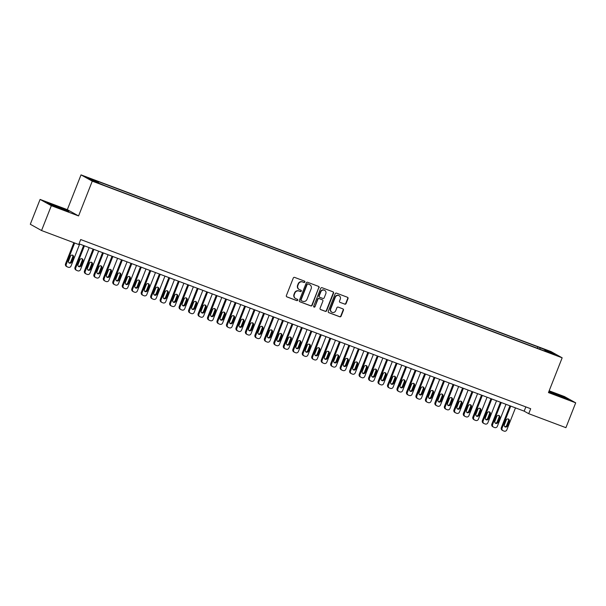 <?xml version="1.0" encoding="UTF-8"?>
<svg xmlns="http://www.w3.org/2000/svg" width="606" height="606" viewBox="0 0 606 606"><rect width="100%" height="100%" fill="white"/><g stroke="black" fill="none" stroke-linecap="round" stroke-linejoin="round"><path stroke-width="0.91" d="M304.871 282.04A0.735 0.697 119.2 0 0 304.485 281.108L294.607 277.396A1.053 0.992 119.2 0 0 293.289 278.025L286.373 295.576A1.053 0.992 119.2 0 0 286.918 296.902L296.804 300.621A0.735 0.697 119.2 0 0 297.425 299.296A0.735 0.697 119.2 0 0 297.341 299.258L296.061 298.773A3.356 3.174 119.2 0 1 294.311 294.531L294.887 293.069A3.356 3.174 119.2 0 1 299.099 291.069L300.371 291.547A0.735 0.697 119.2 0 0 301 290.221A0.735 0.697 119.2 0 0 300.909 290.183L299.637 289.706A3.356 3.174 119.2 0 1 297.887 285.464L298.463 284.002A3.356 3.174 119.2 0 1 302.667 281.995L303.947 282.479A0.735 0.697 119.2 0 0 304.871 282.04M299.076 289.426A3.356 3.174 119.2 0 1 297.584 285.29L298.16 283.828A3.356 3.174 119.2 0 1 302.364 281.828L303.644 282.305A0.735 0.697 119.2 0 0 304.401 281.078M286.653 296.751L296.501 300.447A0.735 0.697 119.2 0 0 297.258 299.22M295.501 298.493A3.356 3.174 119.2 0 1 294.008 294.365L294.584 292.903A3.356 3.174 119.2 0 1 298.796 290.895L300.068 291.38A0.735 0.697 119.2 0 0 300.834 290.153M544.097 349.109L548.256 350.904L544.097 349.109M344.761 304.151A1.053 0.992 119.2 0 0 346.079 303.523L348.018 298.599A1.053 0.992 119.2 0 0 347.473 297.273L336.497 293.145A1.053 0.992 119.2 0 0 335.186 293.774L328.27 311.332A1.053 0.992 119.2 0 0 328.816 312.658L339.784 316.779A1.053 0.992 119.2 0 0 341.102 316.158L343.443 310.204A1.053 0.992 119.2 0 0 342.898 308.878L338.201 307.113A1.053 0.992 119.2 0 0 336.891 307.742L335.724 310.689A2.81 2.651 119.2 0 1 331.868 312.204A2.81 2.651 119.2 0 1 330.755 308.818L335.307 297.258A2.81 2.651 119.2 0 1 339.163 295.743A2.81 2.651 119.2 0 1 340.277 299.129L339.519 301.061A1.053 0.992 119.2 0 0 340.064 302.386L344.458 303.977A1.053 0.992 119.2 0 0 345.768 303.356L347.715 298.425A1.053 0.992 119.2 0 0 347.435 297.258M548.46 392.59L575.7 402.831L565.913 427.677L528.727 413.693L530.689 408.724L80.689 239.544L78.727 244.513L41.549 230.538L51.336 205.692L78.568 215.933L92.271 181.149L562.163 357.813L548.46 392.59M319.097 287.721A1.053 0.992 119.2 0 0 318.551 286.396L307.575 282.275A1.053 0.992 119.2 0 0 306.265 282.904L299.349 300.455A1.053 0.992 119.2 0 0 299.894 301.78L310.863 305.909A1.053 0.992 119.2 0 0 312.181 305.28L318.794 287.555A1.053 0.992 119.2 0 0 318.514 286.388M322.036 287.714L333.012 291.834A1.053 0.992 119.2 0 1 333.558 293.16L326.642 310.719A1.053 0.992 119.2 0 1 325.324 311.34L320.627 309.575A1.053 0.992 119.2 0 1 320.082 308.257L322.892 301.137A1.053 0.992 119.2 0 0 322.347 299.811L319.226 298.637A1.053 0.992 119.2 0 0 317.915 299.266L314.991 306.674A0.735 0.697 119.2 0 1 313.984 307.075A0.735 0.697 119.2 0 1 313.696 306.189L320.725 288.335A1.053 0.992 119.2 0 1 322.036 287.714M90.233 178.823L94.46 180.3L90.233 178.823M92.271 181.149L81.022 174.876L550.915 351.533L562.163 357.813M537.34 348.261L537.893 346.852L96.422 180.876L98.543 182.065L98.483 182.883M537.893 346.852L550.437 351.957L555.058 354.54L544.642 350.616L546.771 351.806L105.292 185.83L92.748 180.724L88.128 178.149L98.543 182.065M78.568 215.933L67.319 209.653L40.087 199.419L51.336 205.692M40.087 199.419L30.3 224.258L41.549 230.538M575.7 402.831L564.451 396.559L549.165 390.809M67.319 209.653L81.022 174.876M79.015 243.794L524.167 411.148L528.727 413.693M525.841 406.906L524.167 411.148M539.931 349.238L540.022 348.041M550.437 351.957L549.71 352.525M61.411 209.078L68.864 211.57L65.471 209.676L47.192 202.805L61.411 209.078M548.801 391.726L561.148 396.953L568.595 399.445L565.209 397.559L548.953 391.355M299.622 301.629L310.56 305.735A1.053 0.992 119.2 0 0 311.878 305.113L318.794 287.555M308.06 284.025A0.735 0.697 119.2 0 0 307.144 284.464L301.076 299.872A0.735 0.697 119.2 0 0 301.455 300.803L302.803 301.311A3.356 3.174 119.2 0 0 307.007 299.303L311.158 288.774A3.356 3.174 119.2 0 0 309.408 284.532L307.757 283.858A0.735 0.697 119.2 0 0 306.841 284.29L307.144 284.464M301.152 300.629A0.735 0.697 119.2 0 1 300.765 299.705L306.841 284.29M309.666 284.638A3.356 3.174 119.2 0 0 309.105 284.358L309.408 284.532M307.757 283.858L309.105 284.358M320.362 309.424L325.021 311.173A1.053 0.992 119.2 0 0 326.339 310.545L333.255 292.993A1.053 0.992 119.2 0 0 332.974 291.819M322.286 299.773A1.053 0.992 119.2 0 0 322.036 299.637L318.923 298.47A1.053 0.992 119.2 0 0 317.612 299.091L314.991 306.674M313.847 306.969A0.735 0.697 119.2 0 0 314.688 306.507M325.801 293.743A2.81 2.651 119.2 0 0 324.68 290.357A2.81 2.651 119.2 0 0 320.824 291.872L319.218 295.948A1.053 0.992 119.2 0 0 319.763 297.273L322.884 298.44A1.053 0.992 119.2 0 0 324.195 297.819L325.801 293.743M324.528 290.282A2.81 2.651 119.2 0 0 320.521 291.706L320.824 291.872M319.46 297.099A1.053 0.992 119.2 0 1 318.915 295.773L320.521 291.706M340.064 302.386L344.458 303.977M339.004 295.667A2.81 2.651 119.2 0 0 334.997 297.091L335.307 297.258M331.724 312.113A2.81 2.651 119.2 0 1 330.444 308.651L334.997 297.091M328.543 312.499L339.481 316.612A1.053 0.992 119.2 0 0 340.799 315.984L343.14 310.037A1.053 0.992 119.2 0 0 342.867 308.863M73.856 242.68L65.539 263.807A2.136 2.023 -60.8 0 0 66.395 266.39L67.152 266.814A2.136 2.023 119.2 0 0 67.41 266.928L68.357 267.284A2.136 2.023 119.2 0 0 71.038 266.011L79.689 244.044M67.152 266.814A2.136 2.023 119.2 0 1 66.296 264.231L74.667 242.991M68.895 262.769A1.712 1.621 119.2 0 0 70.834 261.686L72.712 256.921A1.712 1.621 119.2 0 0 72.379 255.126M71.591 262.11L73.47 257.345A1.712 1.621 119.2 0 0 72.788 255.277A1.712 1.621 119.2 0 0 70.44 256.202L68.561 260.974A1.712 1.621 119.2 0 0 69.243 263.034A1.712 1.621 119.2 0 0 71.591 262.11L70.834 261.686M60.365 208.653L64.38 209.949L62.009 208.714L55.972 206.282L51.495 204.866L53.267 205.782M48.298 203.419L54.669 205.555L67.546 211.123M560.103 396.529L564.118 397.824L558.687 395.317L551.362 392.703L552.998 393.658M548.862 391.574L567.277 399.006M83.62 245.521L75.015 267.367A2.136 2.023 -60.8 0 0 75.864 269.95L76.629 270.374A2.136 2.023 119.2 0 0 76.886 270.496L77.833 270.852A2.136 2.023 119.2 0 0 80.507 269.572L89.165 247.604M76.629 270.374A2.136 2.023 119.2 0 1 75.773 267.791L84.423 245.824M78.371 266.329A1.712 1.621 119.2 0 0 80.303 265.254L82.189 260.482A1.712 1.621 119.2 0 0 81.855 258.686M81.068 265.678L82.946 260.906A1.712 1.621 119.2 0 0 82.264 258.845A1.712 1.621 119.2 0 0 79.916 259.769L78.038 264.534A1.712 1.621 119.2 0 0 78.719 266.602A1.712 1.621 119.2 0 0 81.068 265.678L80.303 265.254M93.089 249.081L84.484 270.927A2.136 2.023 -60.8 0 0 85.34 273.511L86.097 273.935A2.136 2.023 119.2 0 0 86.355 274.056L87.302 274.412A2.136 2.023 119.2 0 0 89.983 273.132L98.634 251.172M86.097 273.935A2.136 2.023 119.2 0 1 85.249 271.352L93.9 249.384M87.84 269.897A1.712 1.621 119.2 0 0 89.779 268.814L91.657 264.042A1.712 1.621 119.2 0 0 91.324 262.246M90.536 269.238L92.415 264.466A1.712 1.621 119.2 0 0 91.733 262.406A1.712 1.621 119.2 0 0 89.385 263.33L87.506 268.094A1.712 1.621 119.2 0 0 88.188 270.162A1.712 1.621 119.2 0 0 90.536 269.238L89.779 268.814M102.566 252.649L93.96 274.495A2.136 2.023 -60.8 0 0 94.816 277.071L95.574 277.495A2.136 2.023 119.2 0 0 95.831 277.616L96.778 277.972A2.136 2.023 119.2 0 0 99.46 276.7L108.11 254.732M95.574 277.495A2.136 2.023 119.2 0 1 94.718 274.919L103.376 252.952M97.316 273.457A1.712 1.621 119.2 0 0 99.255 272.374L101.134 267.602A1.712 1.621 119.2 0 0 100.801 265.807M100.013 272.798L101.891 268.026A1.712 1.621 119.2 0 0 101.21 265.966A1.712 1.621 119.2 0 0 98.861 266.89L96.983 271.662A1.712 1.621 119.2 0 0 97.664 273.723A1.712 1.621 119.2 0 0 100.013 272.798L99.255 272.374M112.042 256.209L103.437 278.056A2.136 2.023 -60.8 0 0 104.285 280.631L105.043 281.055A2.136 2.023 119.2 0 0 105.308 281.176L106.255 281.532A2.136 2.023 119.2 0 0 108.928 280.26L117.587 258.292M105.043 281.055A2.136 2.023 119.2 0 1 104.194 278.48L112.845 256.512M106.785 277.018A1.712 1.621 119.2 0 0 108.724 275.935L110.603 271.17A1.712 1.621 119.2 0 0 110.269 269.367M109.489 276.359L111.368 271.594A1.712 1.621 119.2 0 0 110.686 269.526A1.712 1.621 119.2 0 0 108.338 270.45L106.459 275.222A1.712 1.621 119.2 0 0 107.141 277.283A1.712 1.621 119.2 0 0 109.489 276.359L108.724 275.935M121.511 259.769L112.905 281.616A2.136 2.023 -60.8 0 0 113.761 284.191L114.519 284.615A2.136 2.023 119.2 0 0 114.776 284.737L115.723 285.093A2.136 2.023 119.2 0 0 118.405 283.82L127.055 261.853M114.519 284.615A2.136 2.023 119.2 0 1 113.67 282.04L122.321 260.072M116.261 280.578A1.712 1.621 119.2 0 0 118.2 279.495L120.079 274.73A1.712 1.621 119.2 0 0 119.746 272.935M118.958 279.919L120.836 275.154A1.712 1.621 119.2 0 0 120.155 273.086A1.712 1.621 119.2 0 0 117.806 274.01L115.928 278.783A1.712 1.621 119.2 0 0 116.61 280.843A1.712 1.621 119.2 0 0 118.958 279.919L118.2 279.495M130.987 263.33L122.382 285.176A2.136 2.023 -60.8 0 0 123.23 287.759L123.995 288.183A2.136 2.023 119.2 0 0 124.253 288.305L125.2 288.661A2.136 2.023 119.2 0 0 127.881 287.38L136.532 265.413M123.995 288.183A2.136 2.023 119.2 0 1 123.139 285.6L131.797 263.633M125.737 284.138A1.712 1.621 119.2 0 0 127.677 283.063L129.555 278.29A1.712 1.621 119.2 0 0 129.222 276.495M128.434 283.487L130.313 278.715A1.712 1.621 119.2 0 0 129.631 276.654A1.712 1.621 119.2 0 0 127.283 277.571L125.404 282.343A1.712 1.621 119.2 0 0 126.086 284.411A1.712 1.621 119.2 0 0 128.434 283.487L127.677 283.063M140.463 266.89L131.858 288.736A2.136 2.023 -60.8 0 0 132.706 291.319L133.464 291.744A2.136 2.023 119.2 0 0 133.729 291.865L134.676 292.221A2.136 2.023 119.2 0 0 137.35 290.941L146.008 268.973M133.464 291.744A2.136 2.023 119.2 0 1 132.616 289.16L141.266 267.193M135.206 287.706A1.712 1.621 119.2 0 0 137.145 286.623L139.024 281.851A1.712 1.621 119.2 0 0 138.691 280.055M137.91 287.047L139.789 282.275A1.712 1.621 119.2 0 0 139.107 280.214A1.712 1.621 119.2 0 0 136.759 281.139L134.873 285.903A1.712 1.621 119.2 0 0 135.562 287.971A1.712 1.621 119.2 0 0 137.91 287.047L137.145 286.623M149.932 270.45L141.327 292.304A2.136 2.023 -60.8 0 0 142.183 294.88L142.94 295.304A2.136 2.023 119.2 0 0 143.198 295.425L144.145 295.781A2.136 2.023 119.2 0 0 146.826 294.508L155.477 272.541M142.94 295.304A2.136 2.023 119.2 0 1 142.092 292.721L150.742 270.761M144.683 291.266A1.712 1.621 119.2 0 0 146.622 290.183L148.5 285.411A1.712 1.621 119.2 0 0 148.167 283.616M147.379 290.607L149.258 285.835A1.712 1.621 119.2 0 0 148.576 283.775A1.712 1.621 119.2 0 0 146.228 284.699L144.349 289.471A1.712 1.621 119.2 0 0 145.031 291.531A1.712 1.621 119.2 0 0 147.379 290.607L146.622 290.183M159.408 274.018L150.803 295.864A2.136 2.023 -60.8 0 0 151.651 298.44L152.417 298.864A2.136 2.023 119.2 0 0 152.674 298.985L153.621 299.341A2.136 2.023 119.2 0 0 156.303 298.069L164.953 276.101M152.417 298.864A2.136 2.023 119.2 0 1 151.561 296.289L160.211 274.321M154.159 294.827A1.712 1.621 119.2 0 0 156.098 293.743L157.977 288.979A1.712 1.621 119.2 0 0 157.643 287.176M156.856 294.168L158.734 289.403A1.712 1.621 119.2 0 0 158.052 287.335A1.712 1.621 119.2 0 0 155.704 288.259L153.826 293.031A1.712 1.621 119.2 0 0 154.507 295.092A1.712 1.621 119.2 0 0 156.856 294.168L156.098 293.743M168.885 277.578L160.279 299.425A2.136 2.023 -60.8 0 0 161.128 302L161.885 302.424A2.136 2.023 119.2 0 0 162.15 302.545L163.097 302.902A2.136 2.023 119.2 0 0 165.771 301.629L174.422 279.661M161.885 302.424A2.136 2.023 119.2 0 1 161.037 299.849L169.688 277.881M163.628 298.387A1.712 1.621 119.2 0 0 165.567 297.304L167.445 292.539A1.712 1.621 119.2 0 0 167.112 290.744M166.332 297.728L168.21 292.963A1.712 1.621 119.2 0 0 167.529 290.895A1.712 1.621 119.2 0 0 165.173 291.819L163.294 296.592A1.712 1.621 119.2 0 0 163.976 298.652A1.712 1.621 119.2 0 0 166.332 297.728L165.567 297.304M178.353 281.139L169.748 302.985A2.136 2.023 -60.8 0 0 170.604 305.568L171.362 305.992A2.136 2.023 119.2 0 0 171.619 306.106L172.566 306.462A2.136 2.023 119.2 0 0 175.248 305.189L183.898 283.222M171.362 305.992A2.136 2.023 119.2 0 1 170.506 303.409L179.164 281.442M173.104 301.947A1.712 1.621 119.2 0 0 175.043 300.871L176.922 296.099A1.712 1.621 119.2 0 0 176.588 294.304M175.801 301.296L177.679 296.523A1.712 1.621 119.2 0 0 176.997 294.455A1.712 1.621 119.2 0 0 174.649 295.38L172.771 300.152A1.712 1.621 119.2 0 0 173.452 302.22A1.712 1.621 119.2 0 0 175.801 301.296L175.043 300.871M187.83 284.699L179.224 306.545A2.136 2.023 -60.8 0 0 180.073 309.128L180.838 309.552A2.136 2.023 119.2 0 0 181.096 309.674L182.042 310.03A2.136 2.023 119.2 0 0 184.716 308.749L193.375 286.782M180.838 309.552A2.136 2.023 119.2 0 1 179.982 306.969L188.633 285.002M182.58 305.507A1.712 1.621 119.2 0 0 184.519 304.432L186.398 299.659A1.712 1.621 119.2 0 0 186.065 297.864M185.277 304.856L187.156 300.084A1.712 1.621 119.2 0 0 186.474 298.023A1.712 1.621 119.2 0 0 184.126 298.947L182.247 303.712A1.712 1.621 119.2 0 0 182.929 305.78A1.712 1.621 119.2 0 0 185.277 304.856L184.519 304.432M197.306 288.259L188.693 310.105A2.136 2.023 -60.8 0 0 189.549 312.688L190.307 313.113A2.136 2.023 119.2 0 0 190.572 313.234L191.519 313.59A2.136 2.023 119.2 0 0 194.193 312.317L202.843 290.35M190.307 313.113A2.136 2.023 119.2 0 1 189.458 310.53L198.109 288.57M192.049 309.075A1.712 1.621 119.2 0 0 193.988 307.992L195.867 303.22A1.712 1.621 119.2 0 0 195.533 301.424M194.753 308.416L196.632 303.644A1.712 1.621 119.2 0 0 195.95 301.583A1.712 1.621 119.2 0 0 193.594 302.508L191.716 307.272A1.712 1.621 119.2 0 0 192.397 309.34A1.712 1.621 119.2 0 0 194.753 308.416L193.988 307.992M206.775 291.827L198.17 313.673A2.136 2.023 -60.8 0 0 199.026 316.249L199.783 316.673A2.136 2.023 119.2 0 0 200.041 316.794L200.987 317.15A2.136 2.023 119.2 0 0 203.669 315.877L212.32 293.91M199.783 316.673A2.136 2.023 119.2 0 1 198.927 314.097L207.585 292.13M201.525 312.635A1.712 1.621 119.2 0 0 203.465 311.552L205.343 306.78A1.712 1.621 119.2 0 0 205.01 304.985M204.222 311.976L206.101 307.204A1.712 1.621 119.2 0 0 205.419 305.144A1.712 1.621 119.2 0 0 203.071 306.068L201.192 310.84A1.712 1.621 119.2 0 0 201.874 312.901A1.712 1.621 119.2 0 0 204.222 311.976L203.465 311.552M216.251 295.387L207.646 317.233A2.136 2.023 -60.8 0 0 208.494 319.809L209.259 320.233A2.136 2.023 119.2 0 0 209.517 320.354L210.464 320.71A2.136 2.023 119.2 0 0 213.138 319.438L221.796 297.47M209.259 320.233A2.136 2.023 119.2 0 1 208.403 317.658L217.054 295.69M211.002 316.196A1.712 1.621 119.2 0 0 212.941 315.112L214.819 310.348A1.712 1.621 119.2 0 0 214.486 308.545M213.698 315.537L215.577 310.772A1.712 1.621 119.2 0 0 214.895 308.704A1.712 1.621 119.2 0 0 212.547 309.628L210.668 314.4A1.712 1.621 119.2 0 0 211.35 316.461A1.712 1.621 119.2 0 0 213.698 315.537L212.941 315.112M225.72 298.947L217.115 320.794A2.136 2.023 -60.8 0 0 217.971 323.377L218.728 323.801A2.136 2.023 119.2 0 0 218.993 323.915L219.94 324.271A2.136 2.023 119.2 0 0 222.614 322.998L231.265 301.03M218.728 323.801A2.136 2.023 119.2 0 1 217.88 321.218L226.53 299.25M220.47 319.756A1.712 1.621 119.2 0 0 222.41 318.68L224.288 313.908A1.712 1.621 119.2 0 0 223.955 312.113M223.175 319.104L225.053 314.332A1.712 1.621 119.2 0 0 224.371 312.264A1.712 1.621 119.2 0 0 222.016 313.188L220.137 317.961A1.712 1.621 119.2 0 0 220.819 320.021A1.712 1.621 119.2 0 0 223.175 319.104L222.41 318.68M235.196 302.508L226.591 324.354A2.136 2.023 -60.8 0 0 227.447 326.937L228.204 327.361A2.136 2.023 119.2 0 0 228.462 327.482L229.409 327.838A2.136 2.023 119.2 0 0 232.09 326.558L240.741 304.591M228.204 327.361A2.136 2.023 119.2 0 1 227.348 324.778L236.007 302.811M229.947 323.316A1.712 1.621 119.2 0 0 231.886 322.24L233.764 317.468A1.712 1.621 119.2 0 0 233.431 315.673M232.643 322.665L234.522 317.892A1.712 1.621 119.2 0 0 233.84 315.832A1.712 1.621 119.2 0 0 231.492 316.756L229.613 321.521A1.712 1.621 119.2 0 0 230.295 323.589A1.712 1.621 119.2 0 0 232.643 322.665L231.886 322.24M244.672 306.068L236.067 327.914A2.136 2.023 -60.8 0 0 236.916 330.497L237.681 330.921A2.136 2.023 119.2 0 0 237.938 331.043L238.885 331.399A2.136 2.023 119.2 0 0 241.559 330.118L250.217 308.159M237.681 330.921A2.136 2.023 119.2 0 1 236.825 328.338L245.475 306.371M239.423 326.884A1.712 1.621 119.2 0 0 241.362 325.801L243.241 321.029A1.712 1.621 119.2 0 0 242.908 319.233M242.12 326.225L243.998 321.453A1.712 1.621 119.2 0 0 243.317 319.392A1.712 1.621 119.2 0 0 240.968 320.316L239.09 325.081A1.712 1.621 119.2 0 0 239.771 327.149A1.712 1.621 119.2 0 0 242.12 326.225L241.362 325.801M254.141 309.636L245.536 331.482A2.136 2.023 -60.8 0 0 246.392 334.058L247.15 334.482A2.136 2.023 119.2 0 0 247.407 334.603L248.362 334.959A2.136 2.023 119.2 0 0 251.035 333.686L259.686 311.719M247.15 334.482A2.136 2.023 119.2 0 1 246.301 331.906L254.952 309.939M248.892 330.444A1.712 1.621 119.2 0 0 250.831 329.361L252.71 324.589A1.712 1.621 119.2 0 0 252.376 322.793M251.588 329.785L253.475 325.013A1.712 1.621 119.2 0 0 252.785 322.953A1.712 1.621 119.2 0 0 250.437 323.877L248.558 328.649A1.712 1.621 119.2 0 0 249.24 330.709A1.712 1.621 119.2 0 0 251.588 329.785L250.831 329.361M263.618 313.196L255.012 335.042A2.136 2.023 -60.8 0 0 255.868 337.618L256.626 338.042A2.136 2.023 119.2 0 0 256.883 338.163L257.83 338.519A2.136 2.023 119.2 0 0 260.512 337.247L269.162 315.279M256.626 338.042A2.136 2.023 119.2 0 1 255.77 335.466L264.428 313.499M258.368 334.004A1.712 1.621 119.2 0 0 260.307 332.921L262.186 328.157A1.712 1.621 119.2 0 0 261.853 326.354M261.065 333.345L262.943 328.581A1.712 1.621 119.2 0 0 262.262 326.513A1.712 1.621 119.2 0 0 259.913 327.437L258.035 332.209A1.712 1.621 119.2 0 0 258.717 334.27A1.712 1.621 119.2 0 0 261.065 333.345L260.307 332.921M273.094 316.756L264.489 338.602A2.136 2.023 -60.8 0 0 265.337 341.186L266.102 341.61A2.136 2.023 119.2 0 0 266.36 341.723L267.307 342.079A2.136 2.023 119.2 0 0 269.981 340.807L278.639 318.839M266.102 341.61A2.136 2.023 119.2 0 1 265.246 339.027L273.897 317.059M267.844 337.565A1.712 1.621 119.2 0 0 269.776 336.481L271.655 331.717A1.712 1.621 119.2 0 0 271.329 329.922M270.541 336.906L272.42 332.141A1.712 1.621 119.2 0 0 271.738 330.073A1.712 1.621 119.2 0 0 269.39 330.997L267.511 335.769A1.712 1.621 119.2 0 0 268.193 337.83A1.712 1.621 119.2 0 0 270.541 336.906L269.776 336.481M282.563 320.316L273.957 342.163A2.136 2.023 -60.8 0 0 274.813 344.746L275.571 345.17A2.136 2.023 119.2 0 0 275.828 345.291L276.775 345.647A2.136 2.023 119.2 0 0 279.457 344.367L288.108 322.4M275.571 345.17A2.136 2.023 119.2 0 1 274.723 342.587L283.373 320.619M277.313 341.125A1.712 1.621 119.2 0 0 279.252 340.049L281.131 335.277A1.712 1.621 119.2 0 0 280.798 333.482M280.01 340.474L281.888 335.701A1.712 1.621 119.2 0 0 281.207 333.641A1.712 1.621 119.2 0 0 278.858 334.565L276.98 339.33A1.712 1.621 119.2 0 0 277.662 341.398A1.712 1.621 119.2 0 0 280.01 340.474L279.252 340.049M292.039 323.877L283.434 345.723A2.136 2.023 -60.8 0 0 284.29 348.306L285.047 348.73A2.136 2.023 119.2 0 0 285.305 348.851L286.252 349.207A2.136 2.023 119.2 0 0 288.933 347.927L297.584 325.967M285.047 348.73A2.136 2.023 119.2 0 1 284.191 346.147L292.849 324.18M286.789 344.693A1.712 1.621 119.2 0 0 288.729 343.61L290.607 338.837A1.712 1.621 119.2 0 0 290.274 337.042M289.486 344.034L291.365 339.262A1.712 1.621 119.2 0 0 290.683 337.201A1.712 1.621 119.2 0 0 288.335 338.125L286.456 342.89A1.712 1.621 119.2 0 0 287.138 344.958A1.712 1.621 119.2 0 0 289.486 344.034L288.729 343.61M301.515 327.445L292.91 349.291A2.136 2.023 -60.8 0 0 293.758 351.866L294.516 352.291A2.136 2.023 119.2 0 0 294.781 352.412L295.728 352.768A2.136 2.023 119.2 0 0 298.402 351.495L307.06 329.528M294.516 352.291A2.136 2.023 119.2 0 1 293.668 349.715L302.318 327.748M296.258 348.253A1.712 1.621 119.2 0 0 298.197 347.17L300.076 342.398A1.712 1.621 119.2 0 0 299.743 340.602M298.963 347.594L300.841 342.822A1.712 1.621 119.2 0 0 300.159 340.761A1.712 1.621 119.2 0 0 297.811 341.686L295.933 346.458A1.712 1.621 119.2 0 0 296.614 348.518A1.712 1.621 119.2 0 0 298.963 347.594L298.197 347.17M310.984 331.005L302.379 352.851A2.136 2.023 -60.8 0 0 303.235 355.427L303.992 355.851A2.136 2.023 119.2 0 0 304.25 355.972L305.197 356.328A2.136 2.023 119.2 0 0 307.878 355.055L316.529 333.088M303.992 355.851A2.136 2.023 119.2 0 1 303.144 353.275L311.795 331.308M305.735 351.813A1.712 1.621 119.2 0 0 307.674 350.73L309.552 345.965A1.712 1.621 119.2 0 0 309.219 344.163M308.431 351.154L310.31 346.39A1.712 1.621 119.2 0 0 309.628 344.322A1.712 1.621 119.2 0 0 307.28 345.246L305.401 350.018A1.712 1.621 119.2 0 0 306.083 352.078A1.712 1.621 119.2 0 0 308.431 351.154L307.674 350.73M320.46 334.565L311.855 356.411A2.136 2.023 -60.8 0 0 312.704 358.987L313.469 359.411A2.136 2.023 119.2 0 0 313.726 359.532L314.673 359.888A2.136 2.023 119.2 0 0 317.355 358.616L326.005 336.648M313.469 359.411A2.136 2.023 119.2 0 1 312.613 356.836L321.271 334.868M315.211 355.374A1.712 1.621 119.2 0 0 317.15 354.29L319.029 349.526A1.712 1.621 119.2 0 0 318.695 347.73M317.908 354.715L319.786 349.95A1.712 1.621 119.2 0 0 319.104 347.882A1.712 1.621 119.2 0 0 316.756 348.806L314.878 353.578A1.712 1.621 119.2 0 0 315.559 355.639A1.712 1.621 119.2 0 0 317.908 354.715L317.15 354.29M329.937 338.125L321.331 359.972A2.136 2.023 -60.8 0 0 322.18 362.555L322.937 362.979A2.136 2.023 119.2 0 0 323.203 363.1L324.149 363.456A2.136 2.023 119.2 0 0 326.823 362.176L335.482 340.208M322.937 362.979A2.136 2.023 119.2 0 1 322.089 360.396L330.74 338.428M324.68 358.934A1.712 1.621 119.2 0 0 326.619 357.858L328.497 353.086A1.712 1.621 119.2 0 0 328.164 351.291M327.384 358.282L329.263 353.51A1.712 1.621 119.2 0 0 328.581 351.442A1.712 1.621 119.2 0 0 326.225 352.366L324.346 357.139A1.712 1.621 119.2 0 0 325.036 359.206A1.712 1.621 119.2 0 0 327.384 358.282L326.619 357.858M339.405 341.686L330.8 363.532A2.136 2.023 -60.8 0 0 331.656 366.115L332.414 366.539A2.136 2.023 119.2 0 0 332.671 366.66L333.618 367.016A2.136 2.023 119.2 0 0 336.3 365.736L344.95 343.769M332.414 366.539A2.136 2.023 119.2 0 1 331.565 363.956L340.216 341.989M334.156 362.502A1.712 1.621 119.2 0 0 336.095 361.418L337.974 356.646A1.712 1.621 119.2 0 0 337.64 354.851M336.853 361.843L338.731 357.07A1.712 1.621 119.2 0 0 338.05 355.01A1.712 1.621 119.2 0 0 335.701 355.934L333.823 360.699A1.712 1.621 119.2 0 0 334.504 362.767A1.712 1.621 119.2 0 0 336.853 361.843L336.095 361.418M348.882 345.246L340.277 367.1A2.136 2.023 -60.8 0 0 341.125 369.675L341.89 370.099A2.136 2.023 119.2 0 0 342.148 370.221L343.094 370.577A2.136 2.023 119.2 0 0 345.768 369.304L354.427 347.336M341.89 370.099A2.136 2.023 119.2 0 1 341.034 367.516L349.685 345.556M343.632 366.062A1.712 1.621 119.2 0 0 345.571 364.979L347.45 360.206A1.712 1.621 119.2 0 0 347.117 358.411M346.329 365.403L348.208 360.631A1.712 1.621 119.2 0 0 347.526 358.57A1.712 1.621 119.2 0 0 345.178 359.494L343.299 364.267A1.712 1.621 119.2 0 0 343.981 366.327A1.712 1.621 119.2 0 0 346.329 365.403L345.571 364.979M358.358 348.814L349.745 370.66A2.136 2.023 -60.8 0 0 350.601 373.235L351.359 373.66A2.136 2.023 119.2 0 0 351.624 373.781L352.571 374.137A2.136 2.023 119.2 0 0 355.245 372.864L363.895 350.897M351.359 373.66A2.136 2.023 119.2 0 1 350.51 371.084L359.161 349.117M353.101 369.622A1.712 1.621 119.2 0 0 355.04 368.539L356.919 363.774A1.712 1.621 119.2 0 0 356.586 361.971M355.805 368.963L357.684 364.191A1.712 1.621 119.2 0 0 357.002 362.13A1.712 1.621 119.2 0 0 354.646 363.055L352.768 367.827A1.712 1.621 119.2 0 0 353.45 369.887A1.712 1.621 119.2 0 0 355.805 368.963L355.04 368.539M367.827 352.374L359.222 374.22A2.136 2.023 -60.8 0 0 360.078 376.796L360.835 377.22A2.136 2.023 119.2 0 0 361.093 377.341L362.04 377.697A2.136 2.023 119.2 0 0 364.721 376.424L373.372 354.457M360.835 377.22A2.136 2.023 119.2 0 1 359.979 374.644L368.637 352.677M362.577 373.182A1.712 1.621 119.2 0 0 364.517 372.099L366.395 367.334A1.712 1.621 119.2 0 0 366.062 365.539M365.274 372.523L367.153 367.759A1.712 1.621 119.2 0 0 366.471 365.691A1.712 1.621 119.2 0 0 364.123 366.615L362.244 371.387A1.712 1.621 119.2 0 0 362.926 373.447A1.712 1.621 119.2 0 0 365.274 372.523L364.517 372.099M377.303 355.934L368.698 377.78A2.136 2.023 -60.8 0 0 369.546 380.363L370.311 380.788A2.136 2.023 119.2 0 0 370.569 380.901L371.516 381.257A2.136 2.023 119.2 0 0 374.19 379.985L382.848 358.017M370.311 380.788A2.136 2.023 119.2 0 1 369.455 378.205L378.106 356.237M372.054 376.743A1.712 1.621 119.2 0 0 373.993 375.667L375.871 370.895A1.712 1.621 119.2 0 0 375.538 369.099M374.75 376.091L376.629 371.319A1.712 1.621 119.2 0 0 375.947 369.251A1.712 1.621 119.2 0 0 373.599 370.175L371.72 374.947A1.712 1.621 119.2 0 0 372.402 377.015A1.712 1.621 119.2 0 0 374.75 376.091L373.993 375.667M386.772 359.494L378.167 381.341A2.136 2.023 -60.8 0 0 379.023 383.924L379.78 384.348A2.136 2.023 119.2 0 0 380.045 384.469L380.992 384.825A2.136 2.023 119.2 0 0 383.666 383.545L392.317 361.577M379.78 384.348A2.136 2.023 119.2 0 1 378.932 381.765L387.582 359.797M381.522 380.303A1.712 1.621 119.2 0 0 383.462 379.227L385.34 374.455A1.712 1.621 119.2 0 0 385.007 372.66M384.227 379.651L386.105 374.879A1.712 1.621 119.2 0 0 385.424 372.819A1.712 1.621 119.2 0 0 383.068 373.743L381.189 378.508A1.712 1.621 119.2 0 0 381.871 380.576A1.712 1.621 119.2 0 0 384.227 379.651L383.462 379.227M396.248 363.055L387.643 384.901A2.136 2.023 -60.8 0 0 388.499 387.484L389.257 387.908A2.136 2.023 119.2 0 0 389.514 388.029L390.461 388.385A2.136 2.023 119.2 0 0 393.142 387.113L401.793 365.145M389.257 387.908A2.136 2.023 119.2 0 1 388.401 385.325L397.059 363.365M390.999 383.871A1.712 1.621 119.2 0 0 392.938 382.787L394.817 378.015A1.712 1.621 119.2 0 0 394.483 376.22M393.695 383.212L395.574 378.439A1.712 1.621 119.2 0 0 394.892 376.379A1.712 1.621 119.2 0 0 392.544 377.303L390.665 382.068A1.712 1.621 119.2 0 0 391.347 384.136A1.712 1.621 119.2 0 0 393.695 383.212L392.938 382.787M405.725 366.622L397.119 388.469A2.136 2.023 -60.8 0 0 397.968 391.044L398.733 391.468A2.136 2.023 119.2 0 0 398.99 391.59L399.937 391.946A2.136 2.023 119.2 0 0 402.611 390.673L411.269 368.706M398.733 391.468A2.136 2.023 119.2 0 1 397.877 388.893L406.528 366.925M400.475 387.431A1.712 1.621 119.2 0 0 402.414 386.348L404.293 381.575A1.712 1.621 119.2 0 0 403.96 379.78M403.172 386.772L405.05 382A1.712 1.621 119.2 0 0 404.369 379.939A1.712 1.621 119.2 0 0 402.02 380.863L400.142 385.636A1.712 1.621 119.2 0 0 400.824 387.696A1.712 1.621 119.2 0 0 403.172 386.772L402.414 386.348M415.193 370.183L406.588 392.029A2.136 2.023 -60.8 0 0 407.444 394.604L408.202 395.029A2.136 2.023 119.2 0 0 408.459 395.15L409.414 395.506A2.136 2.023 119.2 0 0 412.088 394.233L420.738 372.266M408.202 395.029A2.136 2.023 119.2 0 1 407.353 392.453L416.004 370.486M409.944 390.991A1.712 1.621 119.2 0 0 411.883 389.908L413.762 385.143A1.712 1.621 119.2 0 0 413.428 383.34M412.648 390.332L414.527 385.567A1.712 1.621 119.2 0 0 413.837 383.5A1.712 1.621 119.2 0 0 411.489 384.424L409.611 389.196A1.712 1.621 119.2 0 0 410.292 391.256A1.712 1.621 119.2 0 0 412.648 390.332L411.883 389.908M424.67 373.743L416.064 395.589A2.136 2.023 -60.8 0 0 416.92 398.172L417.678 398.596A2.136 2.023 119.2 0 0 417.935 398.71L418.882 399.066A2.136 2.023 119.2 0 0 421.564 397.794L430.215 375.826M417.678 398.596A2.136 2.023 119.2 0 1 416.822 396.013L425.48 374.046M419.42 394.551A1.712 1.621 119.2 0 0 421.359 393.476L423.238 388.704A1.712 1.621 119.2 0 0 422.905 386.908M422.117 393.9L423.995 389.128A1.712 1.621 119.2 0 0 423.314 387.06A1.712 1.621 119.2 0 0 420.965 387.984L419.087 392.756A1.712 1.621 119.2 0 0 419.769 394.817A1.712 1.621 119.2 0 0 422.117 393.9L421.359 393.476M434.146 377.303L425.541 399.149A2.136 2.023 -60.8 0 0 426.389 401.733L427.154 402.157A2.136 2.023 119.2 0 0 427.412 402.278L428.359 402.634A2.136 2.023 119.2 0 0 431.033 401.354L439.691 379.386M427.154 402.157A2.136 2.023 119.2 0 1 426.298 399.574L434.949 377.606M428.897 398.112A1.712 1.621 119.2 0 0 430.828 397.036L432.714 392.264A1.712 1.621 119.2 0 0 432.381 390.469M431.593 397.46L433.472 392.688A1.712 1.621 119.2 0 0 432.79 390.628A1.712 1.621 119.2 0 0 430.442 391.552L428.563 396.316A1.712 1.621 119.2 0 0 429.245 398.384A1.712 1.621 119.2 0 0 431.593 397.46L430.828 397.036M443.615 380.863L435.01 402.71A2.136 2.023 -60.8 0 0 435.865 405.293L436.623 405.717A2.136 2.023 119.2 0 0 436.881 405.838L437.835 406.194A2.136 2.023 119.2 0 0 440.509 404.914L449.16 382.954M436.623 405.717A2.136 2.023 119.2 0 1 435.775 403.134L444.425 381.166M438.365 401.68A1.712 1.621 119.2 0 0 440.304 400.596L442.183 395.824A1.712 1.621 119.2 0 0 441.85 394.029M441.062 401.02L442.941 396.248A1.712 1.621 119.2 0 0 442.259 394.188A1.712 1.621 119.2 0 0 439.911 395.112L438.032 399.877A1.712 1.621 119.2 0 0 438.714 401.945A1.712 1.621 119.2 0 0 441.062 401.02L440.304 400.596M453.091 384.431L444.486 406.278A2.136 2.023 -60.8 0 0 445.342 408.853L446.099 409.277A2.136 2.023 119.2 0 0 446.357 409.398L447.304 409.754A2.136 2.023 119.2 0 0 449.985 408.482L458.636 386.514M446.099 409.277A2.136 2.023 119.2 0 1 445.243 406.702L453.902 384.734M447.842 405.24A1.712 1.621 119.2 0 0 449.781 404.157L451.659 399.384A1.712 1.621 119.2 0 0 451.326 397.589M450.538 404.581L452.417 399.808A1.712 1.621 119.2 0 0 451.735 397.748A1.712 1.621 119.2 0 0 449.387 398.672L447.508 403.445A1.712 1.621 119.2 0 0 448.19 405.505A1.712 1.621 119.2 0 0 450.538 404.581L449.781 404.157M462.567 387.992L453.962 409.838A2.136 2.023 -60.8 0 0 454.811 412.413L455.576 412.837A2.136 2.023 119.2 0 0 455.833 412.959L456.78 413.315A2.136 2.023 119.2 0 0 459.454 412.042L468.112 390.075M455.576 412.837A2.136 2.023 119.2 0 1 454.72 410.262L463.37 388.294M457.31 408.8A1.712 1.621 119.2 0 0 459.25 407.717L461.128 402.952A1.712 1.621 119.2 0 0 460.802 401.149M460.015 408.141L461.893 403.376A1.712 1.621 119.2 0 0 461.211 401.308A1.712 1.621 119.2 0 0 458.863 402.232L456.985 407.005A1.712 1.621 119.2 0 0 457.666 409.065A1.712 1.621 119.2 0 0 460.015 408.141L459.25 407.717M472.036 391.552L463.431 413.398A2.136 2.023 -60.8 0 0 464.287 415.981L465.044 416.398A2.136 2.023 119.2 0 0 465.302 416.519L466.249 416.875A2.136 2.023 119.2 0 0 468.93 415.602L477.581 393.635M465.044 416.398A2.136 2.023 119.2 0 1 464.196 413.822L472.847 391.855M466.787 412.36A1.712 1.621 119.2 0 0 468.726 411.277L470.604 406.512A1.712 1.621 119.2 0 0 470.271 404.717M469.483 411.701L471.362 406.937A1.712 1.621 119.2 0 0 470.68 404.869A1.712 1.621 119.2 0 0 468.332 405.793L466.453 410.565A1.712 1.621 119.2 0 0 467.135 412.625A1.712 1.621 119.2 0 0 469.483 411.701L468.726 411.277M481.512 395.112L472.907 416.958A2.136 2.023 -60.8 0 0 473.763 419.541L474.521 419.966A2.136 2.023 119.2 0 0 474.778 420.087L475.725 420.443A2.136 2.023 119.2 0 0 478.407 419.163L487.057 397.195M474.521 419.966A2.136 2.023 119.2 0 1 473.665 417.382L482.323 395.415M476.263 415.921A1.712 1.621 119.2 0 0 478.202 414.845L480.081 410.073A1.712 1.621 119.2 0 0 479.747 408.277M478.96 415.269L480.838 410.497A1.712 1.621 119.2 0 0 480.157 408.436A1.712 1.621 119.2 0 0 477.808 409.361L475.93 414.125A1.712 1.621 119.2 0 0 476.611 416.193A1.712 1.621 119.2 0 0 478.96 415.269L478.202 414.845M490.989 398.672L482.384 420.519A2.136 2.023 -60.8 0 0 483.232 423.102L483.989 423.526A2.136 2.023 119.2 0 0 484.255 423.647L485.201 424.003A2.136 2.023 119.2 0 0 487.875 422.723L496.534 400.763M483.989 423.526A2.136 2.023 119.2 0 1 483.141 420.943L491.792 398.975M485.732 419.488A1.712 1.621 119.2 0 0 487.671 418.405L489.55 413.633A1.712 1.621 119.2 0 0 489.216 411.838M488.436 418.829L490.315 414.057A1.712 1.621 119.2 0 0 489.633 411.997A1.712 1.621 119.2 0 0 487.285 412.921L485.398 417.685A1.712 1.621 119.2 0 0 486.088 419.753A1.712 1.621 119.2 0 0 488.436 418.829L487.671 418.405M500.458 402.24L491.852 424.086A2.136 2.023 -60.8 0 0 492.708 426.662L493.466 427.086A2.136 2.023 119.2 0 0 493.723 427.207L494.67 427.563A2.136 2.023 119.2 0 0 497.352 426.291L506.002 404.323M493.466 427.086A2.136 2.023 119.2 0 1 492.617 424.511L501.268 402.543M495.208 423.049A1.712 1.621 119.2 0 0 497.147 421.965L499.026 417.193A1.712 1.621 119.2 0 0 498.693 415.398M497.905 422.39L499.783 417.617A1.712 1.621 119.2 0 0 499.102 415.557A1.712 1.621 119.2 0 0 496.753 416.481L494.875 421.253A1.712 1.621 119.2 0 0 495.557 423.314A1.712 1.621 119.2 0 0 497.905 422.39L497.147 421.965M509.934 405.8L501.329 427.647A2.136 2.023 -60.8 0 0 502.177 430.222L502.942 430.646A2.136 2.023 119.2 0 0 503.2 430.768L504.147 431.124A2.136 2.023 119.2 0 0 506.828 429.851L515.479 407.883M502.942 430.646A2.136 2.023 119.2 0 1 502.086 428.071L510.744 406.103M504.684 426.609A1.712 1.621 119.2 0 0 506.624 425.526L508.502 420.761A1.712 1.621 119.2 0 0 508.169 418.958M507.381 425.95L509.26 421.185A1.712 1.621 119.2 0 0 508.578 419.117A1.712 1.621 119.2 0 0 506.23 420.041L504.351 424.814A1.712 1.621 119.2 0 0 505.033 426.874A1.712 1.621 119.2 0 0 507.381 425.95L506.624 425.526M66.296 264.231L65.539 263.807M72.712 256.921L73.47 257.345M75.773 267.791L75.015 267.367M82.189 260.482L82.946 260.906M85.249 271.352L84.484 270.927M91.657 264.042L92.415 264.466M94.718 274.919L93.96 274.495M101.134 267.602L101.891 268.026M104.194 278.48L103.437 278.056M110.603 271.17L111.368 271.594M113.67 282.04L112.905 281.616M120.079 274.73L120.836 275.154M123.139 285.6L122.382 285.176M129.555 278.29L130.313 278.715M132.616 289.16L131.858 288.736M139.024 281.851L139.789 282.275M142.092 292.721L141.327 292.304M148.5 285.411L149.258 285.835M151.561 296.289L150.803 295.864M157.977 288.979L158.734 289.403M161.037 299.849L160.279 299.425M167.445 292.539L168.21 292.963M170.506 303.409L169.748 302.985M176.922 296.099L177.679 296.523M179.982 306.969L179.224 306.545M186.398 299.659L187.156 300.084M189.458 310.53L188.693 310.105M195.867 303.22L196.632 303.644M198.927 314.097L198.17 313.673M205.343 306.78L206.101 307.204M208.403 317.658L207.646 317.233M214.819 310.348L215.577 310.772M217.88 321.218L217.115 320.794M224.288 313.908L225.053 314.332M227.348 324.778L226.591 324.354M233.764 317.468L234.522 317.892M236.825 328.338L236.067 327.914M243.241 321.029L243.998 321.453M246.301 331.906L245.536 331.482M252.71 324.589L253.475 325.013M255.77 335.466L255.012 335.042M262.186 328.157L262.943 328.581M265.246 339.027L264.489 338.602M271.655 331.717L272.42 332.141M274.723 342.587L273.957 342.163M281.131 335.277L281.888 335.701M284.191 346.147L283.434 345.723M290.607 338.837L291.365 339.262M293.668 349.715L292.91 349.291M300.076 342.398L300.841 342.822M303.144 353.275L302.379 352.851M309.552 345.965L310.31 346.39M312.613 356.836L311.855 356.411M319.029 349.526L319.786 349.95M322.089 360.396L321.331 359.972M328.497 353.086L329.263 353.51M331.565 363.956L330.8 363.532M337.974 356.646L338.731 357.07M341.034 367.516L340.277 367.1M347.45 360.206L348.208 360.631M350.51 371.084L349.745 370.66M356.919 363.774L357.684 364.191M359.979 374.644L359.222 374.22M366.395 367.334L367.153 367.759M369.455 378.205L368.698 377.78M375.871 370.895L376.629 371.319M378.932 381.765L378.167 381.341M385.34 374.455L386.105 374.879M388.401 385.325L387.643 384.901M394.817 378.015L395.574 378.439M397.877 388.893L397.119 388.469M404.293 381.575L405.05 382M407.353 392.453L406.588 392.029M413.762 385.143L414.527 385.567M416.822 396.013L416.064 395.589M423.238 388.704L423.995 389.128M426.298 399.574L425.541 399.149M432.714 392.264L433.472 392.688M435.775 403.134L435.01 402.71M442.183 395.824L442.941 396.248M445.243 406.702L444.486 406.278M451.659 399.384L452.417 399.808M454.72 410.262L453.962 409.838M461.128 402.952L461.893 403.376M464.196 413.822L463.431 413.398M470.604 406.512L471.362 406.937M473.665 417.382L472.907 416.958M480.081 410.073L480.838 410.497M483.141 420.943L482.384 420.519M489.55 413.633L490.315 414.057M492.617 424.511L491.852 424.086M499.026 417.193L499.783 417.617M502.086 428.071L501.329 427.647M508.502 420.761L509.26 421.185"/></g></svg>
